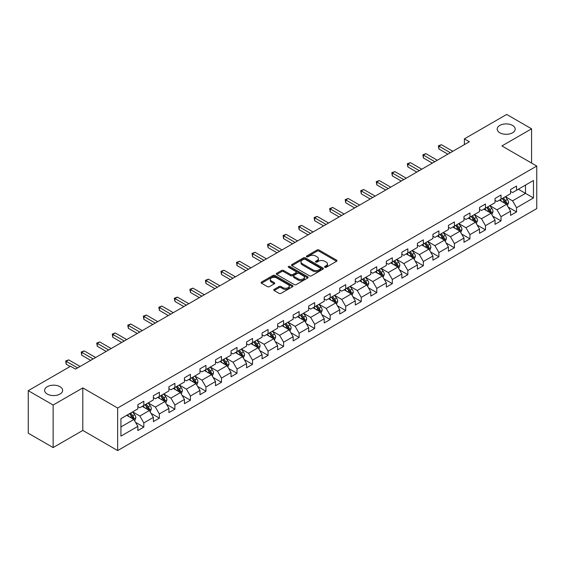 <?xml version="1.0" encoding="UTF-8"?>
<svg xmlns="http://www.w3.org/2000/svg" width="565" height="565" viewBox="0 0 565 565"><rect width="100%" height="100%" fill="white"/><g stroke="black" fill="none" stroke-linecap="round" stroke-linejoin="round"><path stroke-width="0.85" d="M324.84 267.287A0.968 0.558 0 0 0 326.203 267.287L336.585 261.291A1.384 0.798 0 0 0 336.994 260.726A1.384 0.798 0 0 0 336.585 260.161L318.999 250.005A1.384 0.798 0 0 0 317.043 250.005L306.661 256.002A0.968 0.558 0 0 0 306.378 256.397A0.968 0.558 0 0 0 306.661 256.793A0.968 0.558 0 0 0 308.031 256.793L309.373 256.016A4.421 2.55 0 0 1 315.63 256.016L317.092 256.863A4.421 2.55 0 0 1 318.385 258.671A4.421 2.55 0 0 1 317.092 260.472L315.75 261.249A0.968 0.558 0 0 0 315.468 261.644A0.968 0.558 0 0 0 315.75 262.04A0.968 0.558 0 0 0 317.12 262.04L318.462 261.263A4.421 2.55 0 0 1 324.713 261.263L326.182 262.111A4.421 2.55 0 0 1 327.474 263.912A4.421 2.55 0 0 1 326.182 265.72L324.84 266.496A0.968 0.558 0 0 0 324.55 266.892A0.968 0.558 0 0 0 324.84 267.287L324.84 266.496M60.003 386.7A9.012 5.205 0 0 0 50.186 385.57A9.012 5.205 0 0 0 44.628 390.38A9.012 5.205 0 0 0 47.262 394.059A9.012 5.205 0 0 0 57.086 395.182A9.012 5.205 0 0 0 62.644 390.38A9.012 5.205 0 0 0 60.003 386.7M512.561 125.423A9.012 5.205 0 0 0 502.737 124.293A9.012 5.205 0 0 0 497.179 129.103A9.012 5.205 0 0 0 499.82 132.782A9.012 5.205 0 0 0 509.637 133.905A9.012 5.205 0 0 0 515.195 129.103A9.012 5.205 0 0 0 512.561 125.423M274.145 289.386A1.384 0.798 0 0 0 273.743 289.951A1.384 0.798 0 0 0 274.145 290.516L279.082 293.362A1.384 0.798 0 0 0 281.038 293.362L292.564 286.709A1.384 0.798 0 0 0 292.974 286.144A1.384 0.798 0 0 0 292.564 285.579L274.978 275.423A1.384 0.798 0 0 0 273.022 275.423L261.496 282.083A1.384 0.798 0 0 0 261.087 282.641A1.384 0.798 0 0 0 261.496 283.206L267.457 286.653A1.384 0.798 0 0 0 269.406 286.653L274.343 283.8A1.384 0.798 0 0 0 274.745 283.235A1.384 0.798 0 0 0 274.343 282.67L271.384 280.967A3.694 2.133 0 0 1 270.303 279.456A3.694 2.133 0 0 1 272.584 277.486A3.694 2.133 0 0 1 276.617 277.945L288.192 284.633A3.694 2.133 0 0 1 289.273 286.144A3.694 2.133 0 0 1 286.992 288.115A3.694 2.133 0 0 1 282.966 287.649L281.038 286.54A1.384 0.798 0 0 0 279.082 286.54L274.145 289.386L274.145 290.516M82.801 387.908L53.138 405.034L28.25 390.669L28.25 433.2L53.138 447.565L82.801 430.438L117.647 450.559L117.647 408.022L82.801 387.908L82.801 430.438M531.573 163.066L531.573 128.813L501.911 145.94L536.75 166.054L117.647 408.022M531.573 128.813L506.685 114.441L464.381 138.87L464.381 144.619M28.25 390.669L70.561 366.24L75.533 369.115L469.353 141.744L464.381 138.87M309.472 275.819A1.384 0.798 0 0 0 311.428 275.819L322.954 269.159A1.384 0.798 0 0 0 323.364 268.594A1.384 0.798 0 0 0 322.954 268.036L305.368 257.88A1.384 0.798 0 0 0 303.412 257.88L291.879 264.533A1.384 0.798 0 0 0 291.476 265.098A1.384 0.798 0 0 0 291.879 265.663L309.472 275.819M288.899 267.492A0.968 0.558 0 0 1 289.88 267.633L307.741 277.945L296.23 284.591A1.384 0.798 0 0 1 294.273 284.591L276.688 274.435L276.688 273.305A1.384 0.798 0 0 0 276.285 273.87A1.384 0.798 0 0 0 276.688 274.435M276.688 273.305L281.624 270.458A1.384 0.798 0 0 1 283.574 270.458L290.707 274.576A1.384 0.798 0 0 0 292.663 274.576L295.94 272.69A1.384 0.798 0 0 0 296.343 272.125A1.384 0.798 0 0 0 295.94 271.56L288.51 267.273A0.968 0.558 0 0 1 288.228 266.878A0.968 0.558 0 0 1 288.828 266.362A0.968 0.558 0 0 1 289.88 266.482L307.763 276.808A1.384 0.798 0 0 1 308.165 277.373A1.384 0.798 0 0 1 307.763 277.931L307.763 276.808M117.647 450.559L536.75 208.591L536.75 166.054M135.515 422.309L143.828 427.105L143.828 422.91L153.383 417.394L153.383 421.589L159.358 418.142L159.358 413.947L168.914 408.424L168.914 412.62L174.889 409.173L174.889 404.978L184.444 399.462L184.444 403.657L190.419 400.211L190.419 396.016L199.975 390.493L199.975 394.688L205.95 391.241L205.95 387.046L215.505 381.53L215.505 385.726L221.473 382.279L221.473 378.077L231.036 372.561L231.036 376.756L237.003 373.31L237.003 369.115L246.566 363.599L246.566 367.794L252.534 364.347L252.534 360.145L262.089 354.629L262.089 358.824L268.064 355.378L268.064 351.183L277.62 345.667L277.62 349.862L283.595 346.409L283.595 342.213L293.15 336.698L293.15 340.893L299.125 337.446L299.125 333.251L308.681 327.735L308.681 331.93L314.656 328.477L314.656 324.282L324.211 318.766L324.211 322.961L330.186 319.515L330.186 315.319L339.742 309.804L339.742 313.999L345.716 310.545L345.716 306.35L355.272 300.834L355.272 305.029L361.247 301.583L361.247 297.388L370.802 291.872L370.802 296.067L376.77 292.613L376.77 288.418L386.333 282.903L386.333 287.098L392.301 283.651L392.301 279.456L401.863 273.933L401.863 278.135L407.831 274.682L407.831 270.487L417.387 264.971L417.387 269.166L423.362 265.72L423.362 261.524L432.917 256.002L432.917 260.197L438.892 256.75L438.892 252.555L448.448 247.039L448.448 251.234L454.422 247.788L454.422 243.593L463.978 238.07L463.978 242.265L469.953 238.818L469.953 234.623L479.508 229.107L479.508 233.303L485.483 229.856L485.483 225.661L495.039 220.138L495.039 224.333L501.014 220.887L501.014 216.692L510.569 211.176L510.569 215.371L516.544 211.924L516.544 207.729L533.466 197.955L533.466 180.482L525.499 185.08L525.499 193.357L533.466 197.955M143.828 427.105L137.853 430.551L137.853 426.356L120.931 436.131L120.931 418.658L137.853 408.883L137.853 404.688L143.828 401.242L143.828 405.437L153.383 399.921L153.383 395.726L159.358 392.28L159.358 396.475L168.914 390.952L168.914 386.757L174.889 383.31L174.889 387.505L184.444 381.989L184.444 377.794L190.419 374.341L190.419 378.543L199.975 373.02L199.975 368.825L205.95 365.378L205.95 369.574L215.505 364.058L215.505 359.863L221.473 356.409L221.473 360.611L231.036 355.088L231.036 350.893L237.003 347.447L237.003 351.642L246.566 346.126L246.566 341.931L252.534 338.477L252.534 342.673L262.089 337.157L262.089 332.962L268.064 329.515L268.064 333.71L277.62 328.194L277.62 323.999L283.595 320.546L283.595 324.741L293.15 319.225L293.15 315.03L299.125 311.583L299.125 315.779L308.681 310.263L308.681 306.068L314.656 302.614L314.656 306.809L324.211 301.293L324.211 297.098L330.186 293.652L330.186 297.847L339.742 292.331L339.742 288.129L345.716 284.682L345.716 288.877L355.272 283.362L355.272 279.166L361.247 275.72L361.247 279.915L370.802 274.399L370.802 270.197L376.77 266.751L376.77 270.946L386.333 265.43L386.333 261.235L392.301 257.788L392.301 261.983L401.863 256.461L401.863 252.265L407.831 248.819L407.831 253.014L417.387 247.498L417.387 243.303L423.362 239.857L423.362 244.052L432.917 238.529L432.917 234.334L438.892 230.887L438.892 235.082L448.448 229.567L448.448 225.371L454.422 221.925L454.422 226.12L463.978 220.597L463.978 216.402L469.953 212.956L469.953 217.151L479.508 211.635L479.508 207.44L485.483 203.986L485.483 208.188L495.039 202.666L495.039 198.47L501.014 195.024L501.014 199.219L510.569 193.703L510.569 189.508L516.544 186.055L516.544 190.257L533.466 180.482M142.232 406.355L149.4 410.494L139.845 416.017L132.676 411.878M137.853 406.588L139.845 407.739L143.828 405.437M139.845 416.017L143.828 422.91M149.4 410.494L153.383 417.394M157.762 397.393L164.931 401.531L155.375 407.047L148.207 402.909M153.383 397.619L155.375 398.77L159.358 396.475M155.375 407.047L159.358 413.947M164.931 401.531L168.914 408.424M173.293 388.423L180.461 392.562L170.905 398.078L163.737 393.946M168.914 388.656L170.905 389.808L174.889 387.505M170.905 398.078L174.889 404.978M180.461 392.562L184.444 399.462M188.823 379.461L195.991 383.6L186.436 389.116L179.267 384.977M184.444 379.687L186.436 380.838L190.419 378.543M186.436 389.116L190.419 396.016M195.991 383.6L199.975 390.493M204.353 370.492L211.522 374.63L201.966 380.146L194.798 376.007M199.975 370.725L201.966 371.876L205.95 369.574M201.966 380.146L205.95 387.046M211.522 374.63L215.505 381.53M219.884 361.529L227.052 365.668L217.497 371.184L210.328 367.045M215.505 361.755L217.497 362.907L221.473 360.611M217.497 371.184L221.473 378.077M227.052 365.668L231.036 372.561M235.414 352.56L242.583 356.699L233.027 362.214L225.859 358.076M231.036 352.793L233.027 353.944L237.003 351.642M233.027 362.214L237.003 369.115M242.583 356.699L246.566 363.599M250.945 343.598L258.113 347.736L248.551 353.252L241.389 349.114M246.566 343.824L248.551 344.975L252.534 342.673M248.551 353.252L252.534 360.145M258.113 347.736L262.089 354.629M266.475 334.628L273.637 338.767L264.081 344.283L256.913 340.144M262.089 334.861L264.081 336.006L268.064 333.71M264.081 344.283L268.064 351.183M273.637 338.767L277.62 345.667M282.006 325.666L289.167 329.805L279.611 335.32L272.443 331.182M277.62 325.892L279.611 327.043L283.595 324.741M279.611 335.32L283.595 342.213M289.167 329.805L293.15 336.698M297.529 316.697L304.697 320.835L295.142 326.351L287.973 322.212M293.15 316.93L295.142 318.074L299.125 315.779M295.142 326.351L299.125 333.251M304.697 320.835L308.681 327.735M313.059 307.734L320.228 311.873L310.672 317.389L303.504 313.25M308.681 307.96L310.672 309.112L314.656 306.809M310.672 317.389L314.656 324.282M320.228 311.873L324.211 318.766M328.59 298.765L335.758 302.904L326.203 308.419L319.034 304.281M324.211 298.998L326.203 300.142L330.186 297.847M326.203 308.419L330.186 315.319M335.758 302.904L339.742 309.804M344.12 289.803L351.289 293.934L341.733 299.457L334.565 295.318M339.742 290.029L341.733 291.18L345.716 288.877M341.733 299.457L345.716 306.35M351.289 293.934L355.272 300.834M359.651 280.833L366.819 284.972L357.264 290.488L350.095 286.349M355.272 281.066L357.264 282.21L361.247 279.915M357.264 290.488L361.247 297.388M366.819 284.972L370.802 291.872M375.181 271.864L382.35 276.002L372.794 281.525L365.626 277.387M370.802 272.097L372.794 273.248L376.77 270.946M372.794 281.525L376.77 288.418M382.35 276.002L386.333 282.903M390.712 262.902L397.88 267.04L388.325 272.556L381.156 268.417M386.333 263.128L388.325 264.279L392.301 261.983M388.325 272.556L392.301 279.456M397.88 267.04L401.863 273.933M406.242 253.932L413.411 258.071L403.848 263.594L396.686 259.455M401.863 254.165L403.848 255.316L407.831 253.014M403.848 263.594L407.831 270.487M413.411 258.071L417.387 264.971M421.773 244.97L428.941 249.109L419.378 254.624L412.21 250.486M417.387 245.196L419.378 246.347L423.362 244.052M419.378 254.624L423.362 261.524M428.941 249.109L432.917 256.002M437.303 236.001L444.464 240.139L434.909 245.662L427.74 241.523M432.917 236.234L434.909 237.385L438.892 235.082M434.909 245.662L438.892 252.555M444.464 240.139L448.448 247.039M452.826 227.038L459.995 231.177L450.439 236.693L443.271 232.554M448.448 227.264L450.439 228.415L454.422 226.12M450.439 236.693L454.422 243.593M459.995 231.177L463.978 238.07M468.357 218.069L475.525 222.207L465.97 227.73L458.801 223.592M463.978 218.302L465.97 219.453L469.953 217.151M465.97 227.73L469.953 234.623M475.525 222.207L479.508 229.107M483.887 209.107L491.056 213.245L481.5 218.761L474.332 214.622M479.508 209.333L481.5 210.484L485.483 208.188M481.5 218.761L485.483 225.661M491.056 213.245L495.039 220.138M499.418 200.137L506.586 204.276L497.031 209.792L489.862 205.66M495.039 200.37L497.031 201.521L501.014 199.219M497.031 209.792L501.014 216.692M506.586 204.276L510.569 211.176M518.331 189.219L525.499 193.357L512.561 200.829L505.393 196.691M510.569 191.401L512.561 192.552L516.544 190.257M512.561 200.829L516.544 207.729M53.138 405.034L53.138 447.565M120.931 426.935L133.87 419.463L126.701 415.324M133.87 419.463L137.853 426.356M508.232 207.122L516.544 211.924M492.701 216.091L501.014 220.887M477.171 225.054L485.483 229.856M461.64 234.023L469.953 238.818M446.11 242.985L454.422 247.788M430.579 251.955L438.892 256.75M415.049 260.917L423.362 265.72M399.519 269.886L407.831 274.682M383.988 278.849L392.301 283.651M368.465 287.818L376.77 292.613M352.934 296.78L361.247 301.583M337.404 305.75L345.716 310.545M321.873 314.712L330.186 319.515M306.343 323.681L314.656 328.477M290.813 332.644L299.125 337.446M275.282 341.613L283.595 346.409M259.752 350.575L268.064 355.378M244.221 359.545L252.534 364.347M228.691 368.514L237.003 373.31M213.16 377.477L221.473 382.279M197.637 386.446L205.95 391.241M182.107 395.408L190.419 400.211M166.576 404.378L174.889 409.173M151.046 413.34L159.358 418.142M325.221 267.422L326.182 266.871A4.421 2.55 0 0 0 327.474 265.063L327.474 263.912M318.385 258.671L318.385 259.815A4.421 2.55 0 0 1 317.092 261.623L316.139 262.174M336.571 261.305L318.999 251.157A1.384 0.798 0 0 0 317.043 251.157L307.049 256.927M322.94 269.173L305.368 259.031A1.384 0.798 0 0 0 303.412 259.031L291.9 265.677M320.51 268.989A0.968 0.558 0 0 0 320.793 268.594A0.968 0.558 0 0 0 320.51 268.206L305.072 259.286A0.968 0.558 0 0 0 303.709 259.286L302.289 260.105A4.421 2.55 0 0 0 300.997 261.913A4.421 2.55 0 0 0 302.289 263.721L312.841 269.809A4.421 2.55 0 0 0 319.098 269.809L320.51 268.989L320.51 270.141A0.968 0.558 0 0 0 320.793 269.745L320.793 268.594M300.997 261.913L300.997 263.064A4.421 2.55 0 0 0 302.289 264.865L302.289 263.721M320.51 270.141L319.098 270.96A4.421 2.55 0 0 1 312.841 270.96L302.289 264.865M276.709 274.449L281.624 271.61L281.624 270.458M296.343 272.125L296.343 273.269A1.384 0.798 0 0 1 295.94 273.834L292.663 275.727A1.384 0.798 0 0 1 290.707 275.727L283.574 271.61A1.384 0.798 0 0 0 281.624 271.61M298.108 278.849A3.694 2.133 0 0 0 302.141 279.315A3.694 2.133 0 0 0 304.422 277.344A3.694 2.133 0 0 0 303.341 275.833L299.259 273.474A1.384 0.798 0 0 0 297.303 273.474L294.033 275.367A1.384 0.798 0 0 0 293.63 275.932A1.384 0.798 0 0 0 294.033 276.497L298.108 278.849L298.108 280A3.694 2.133 0 0 0 302.141 280.466A3.694 2.133 0 0 0 304.422 278.488L304.422 277.344M293.63 275.932L293.63 277.083A1.384 0.798 0 0 0 294.033 277.648L294.033 276.497M298.108 280L294.033 277.648M289.273 286.144L289.273 287.288A3.694 2.133 0 0 1 286.992 289.266A3.694 2.133 0 0 1 282.966 288.8L281.038 287.684A1.384 0.798 0 0 0 279.082 287.684L274.166 290.523M270.303 279.456L270.303 280.607A3.694 2.133 0 0 0 271.384 282.119L271.384 280.967M274.322 283.814L271.384 282.119M292.564 285.579L292.564 286.709L274.978 276.575A1.384 0.798 0 0 0 273.022 276.575L261.51 283.22M507.37 205.639L508.557 202.658A3.729 2.154 -120 0 0 507.37 199.48L505.315 196.74M501.727 201.472L500.336 199.607M506.007 203.944L506.544 202.814A3.729 2.154 -120 0 0 505.477 200.568L503.422 197.828M502.483 198.371L504.764 201.408A1.9 1.095 60 0 1 505.11 201.988L506.544 202.814M502.229 198.52L504.284 201.26A3.729 2.154 60 0 1 505.35 203.506M450.34 152.72L438.92 146.13L441.413 144.697L452.826 151.286M447.854 154.16L438.92 149.005L438.92 146.13L438.376 145.812L441.413 144.697M438.92 149.005L438.376 145.812M491.847 214.608L493.026 211.621A3.729 2.154 -120 0 0 491.84 208.443L489.784 205.702M486.204 210.441L484.805 208.577M490.477 212.913L491.013 211.783A3.729 2.154 -120 0 0 489.947 209.537L487.892 206.797M486.959 207.334L489.234 210.378A1.9 1.095 60 0 1 489.58 210.957L491.013 211.783M486.698 207.482L488.753 210.229A3.729 2.154 60 0 1 489.82 212.468M476.316 223.571L477.496 220.59A3.729 2.154 -120 0 0 476.309 217.412L474.254 214.672M470.673 219.404L469.275 217.539M474.946 221.876L475.483 220.746A3.729 2.154 -120 0 0 474.416 218.507L472.361 215.759M471.429 216.303L473.703 219.34A1.9 1.095 60 0 1 474.049 219.919L475.483 220.746M471.168 216.452L473.223 219.192A3.729 2.154 60 0 1 474.289 221.438M434.81 161.689L423.39 155.1L425.883 153.659L437.303 160.248M432.324 163.123L423.39 157.967L423.39 155.1L422.846 154.782L425.883 153.659M423.39 157.967L422.846 154.782M419.279 170.651L407.866 164.062L410.352 162.628L421.773 169.218M416.793 172.092L407.866 166.936L407.866 164.062L407.316 163.744L410.352 162.628M407.866 166.936L407.316 163.744M460.786 232.54L461.965 229.552A3.729 2.154 -120 0 0 460.779 226.374L458.724 223.634M455.143 228.373L453.744 226.509M459.423 230.845L459.952 229.715A3.729 2.154 -120 0 0 458.886 227.469L456.831 224.729M455.899 225.266L458.173 228.309A1.9 1.095 60 0 1 458.519 228.889L459.952 229.715M455.637 225.414L457.692 228.161A3.729 2.154 60 0 1 458.759 230.4M445.255 241.502L446.435 238.522A3.729 2.154 -120 0 0 445.248 235.344L443.193 232.603M439.612 237.335L438.214 235.478M443.892 239.807L444.422 238.677A3.729 2.154 -120 0 0 443.356 236.438L441.3 233.691M440.368 234.235L442.649 237.272A1.9 1.095 60 0 1 442.988 237.851L444.422 238.677M440.107 234.383L442.162 237.123A3.729 2.154 60 0 1 443.228 239.369M429.725 250.472L430.911 247.484A3.729 2.154 -120 0 0 429.718 244.306L427.663 241.566M424.082 246.305L422.684 244.44M428.362 248.777L428.892 247.647A3.729 2.154 -120 0 0 427.825 245.401L425.77 242.66M424.838 243.197L427.119 246.241A1.9 1.095 60 0 1 427.465 246.82L428.892 247.647M424.576 243.346L426.632 246.093A3.729 2.154 60 0 1 427.698 248.339M403.749 179.621L392.336 173.031L394.822 171.591L406.242 178.187M401.263 181.054L392.336 175.899L392.336 173.031L391.785 172.713L394.822 171.591M392.336 175.899L391.785 172.713M388.219 188.59L376.806 181.994L379.292 180.56L390.712 187.149M385.733 190.024L376.806 184.868L376.806 181.994L376.255 181.676L379.292 180.56M376.806 184.868L376.255 181.676M372.695 197.552L361.275 190.963L363.761 189.522L375.181 196.119M370.202 198.986L361.275 193.837L361.275 190.963L360.724 190.645L363.761 189.522M361.275 193.837L360.724 190.645M357.165 206.522L345.745 199.925L348.231 198.492L359.651 205.081M354.672 207.955L345.745 202.8L345.745 199.925L345.194 199.607L348.231 198.492M345.745 202.8L345.194 199.607M341.634 215.484L330.214 208.895L332.7 207.454L344.12 214.05M339.141 216.925L330.214 211.769L330.214 208.895L329.663 208.577L332.7 207.454M330.214 211.769L329.663 208.577M326.104 224.453L314.684 217.857L317.17 216.423L328.59 223.013M323.611 225.887L314.684 220.731L314.684 217.857L314.14 217.539L317.17 216.423M314.684 220.731L314.14 217.539M310.573 233.416L299.153 226.826L301.646 225.386L313.059 231.982M308.087 234.856L299.153 229.701L299.153 226.826L298.61 226.509L301.646 225.386M299.153 229.701L298.61 226.509M295.043 242.385L283.623 235.789L286.116 234.355L297.529 240.944M292.557 243.819L283.623 238.663L283.623 235.789L283.079 235.471L286.116 234.355M283.623 238.663L283.079 235.471M279.513 251.347L268.093 244.758L270.586 243.317L282.006 249.914M277.027 252.788L268.093 247.632L268.093 244.758L267.549 244.44L270.586 243.317M268.093 247.632L267.549 244.44M263.982 260.317L252.562 253.72L255.055 252.287L266.475 258.876M261.496 261.75L252.562 256.595L252.562 253.72L252.018 253.41L255.055 252.287M252.562 256.595L252.018 253.41M248.452 269.279L237.039 262.69L239.525 261.249L250.945 267.845M245.966 270.72L237.039 265.564L237.039 262.69L236.488 262.372L239.525 261.249M237.039 265.564L236.488 262.372M232.921 278.248L221.508 271.652L223.994 270.218L235.414 276.808M230.435 279.682L221.508 274.526L221.508 271.652L220.957 271.341L223.994 270.218M221.508 274.526L220.957 271.341M217.398 287.211L205.978 280.621L208.464 279.181L219.884 285.777M214.905 288.651L205.978 283.496L205.978 280.621L205.427 280.304L208.464 279.181M205.978 283.496L205.427 280.304M201.867 296.18L190.447 289.584L192.933 288.15L204.353 294.739M199.374 297.614L190.447 292.458L190.447 289.584L189.897 289.273L192.933 288.15M190.447 292.458L189.897 289.273M186.337 305.142L174.917 298.553L177.403 297.112L188.823 303.709M183.844 306.583L174.917 301.428L174.917 298.553L174.366 298.235L177.403 297.112M174.917 301.428L174.366 298.235M170.807 314.112L159.387 307.515L161.873 306.082L173.293 312.671M168.314 315.545L159.387 310.39L159.387 307.515L158.843 307.205L161.873 306.082M159.387 310.39L158.843 307.205M155.276 323.074L143.856 316.485L146.349 315.051L157.762 321.64M152.783 324.515L143.856 319.359L143.856 316.485L143.312 316.167L146.349 315.051M143.856 319.359L143.312 316.167M139.746 332.043L128.326 325.447L130.819 324.013L142.232 330.603M137.26 333.477L128.326 328.322L128.326 325.447L127.782 325.136L130.819 324.013M128.326 328.322L127.782 325.136M414.194 259.434L415.381 256.454A3.729 2.154 -120 0 0 414.187 253.275L412.132 250.535M408.552 255.267L407.153 253.41M412.831 257.739L413.361 256.609A3.729 2.154 -120 0 0 412.295 254.37L410.239 251.623M409.307 252.167L411.588 255.211A1.9 1.095 60 0 1 411.934 255.783L413.361 256.609M409.046 252.315L411.101 255.055A3.729 2.154 60 0 1 412.168 257.301M398.664 268.403L399.851 265.416A3.729 2.154 -120 0 0 398.657 262.245L396.602 259.497M393.021 264.236L391.623 262.372M397.301 266.708L397.838 265.578A3.729 2.154 -120 0 0 396.764 263.332L394.709 260.592M393.777 261.129L396.058 264.173A1.9 1.095 60 0 1 396.404 264.752L397.838 265.578M393.515 261.277L395.571 264.024A3.729 2.154 60 0 1 396.637 266.27M383.134 277.366L384.32 274.385A3.729 2.154 -120 0 0 383.127 271.207L381.071 268.467M377.491 273.199L376.099 271.341M381.77 275.671L382.307 274.541A3.729 2.154 -120 0 0 381.234 272.302L379.186 269.554M378.246 270.098L380.527 273.142A1.9 1.095 60 0 1 380.874 273.714L382.307 274.541M377.985 270.247L380.04 272.987A3.729 2.154 60 0 1 381.114 275.233M367.603 286.335L368.79 283.348A3.729 2.154 -120 0 0 367.596 280.176L365.541 277.429M361.96 282.168L360.569 280.304M366.24 284.64L366.777 283.51A3.729 2.154 -120 0 0 365.71 281.264L363.655 278.524M362.716 279.061L364.997 282.105A1.9 1.095 60 0 1 365.343 282.684L366.777 283.51M362.455 279.216L364.51 281.956A3.729 2.154 60 0 1 365.583 284.202M352.073 295.297L353.259 292.317A3.729 2.154 -120 0 0 352.066 289.139L350.018 286.399M346.43 291.13L345.038 289.273M350.71 293.602L351.246 292.472A3.729 2.154 -120 0 0 350.18 290.233L348.125 287.486M347.185 288.03L349.467 291.074A1.9 1.095 60 0 1 349.813 291.646L351.246 292.472M346.931 288.178L348.986 290.919A3.729 2.154 60 0 1 350.053 293.164M336.542 304.267L337.729 301.279A3.729 2.154 -120 0 0 336.542 298.108L334.487 295.361M330.899 300.1L329.508 298.235M335.179 302.572L335.716 301.442A3.729 2.154 -120 0 0 334.649 299.196L332.594 296.456M331.655 296.992L333.936 300.036A1.9 1.095 60 0 1 334.282 300.615L335.716 301.442M331.401 297.148L333.456 299.888A3.729 2.154 60 0 1 334.522 302.134M321.019 313.229L322.198 310.249A3.729 2.154 -120 0 0 321.012 307.07L318.957 304.33M315.376 309.069L313.978 307.205M319.649 311.534L320.186 310.411A3.729 2.154 -120 0 0 319.119 308.165L317.064 305.418M316.132 305.962L318.406 309.006A1.9 1.095 60 0 1 318.752 309.578L320.186 310.411M315.87 306.11L317.926 308.85A3.729 2.154 60 0 1 318.992 311.096M305.488 322.198L306.668 319.218A3.729 2.154 -120 0 0 305.481 316.04L303.426 313.293M299.846 318.031L298.447 316.167M304.125 320.503L304.655 319.373A3.729 2.154 -120 0 0 303.589 317.127L301.533 314.387M300.601 314.924L302.875 317.968A1.9 1.095 60 0 1 303.221 318.547L304.655 319.373M300.34 315.079L302.395 317.82A3.729 2.154 60 0 1 303.462 320.065M289.958 331.161L291.137 328.18A3.729 2.154 -120 0 0 289.951 325.002L287.896 322.262M284.315 327.001L282.917 325.136M288.595 329.466L289.125 328.343A3.729 2.154 -120 0 0 288.058 326.097L286.003 323.349M285.071 323.893L287.352 326.937A1.9 1.095 60 0 1 287.691 327.509L289.125 328.343M284.809 324.042L286.865 326.789A3.729 2.154 60 0 1 287.931 329.028M274.428 340.13L275.614 337.15A3.729 2.154 -120 0 0 274.421 333.971L272.365 331.224M268.785 335.963L267.386 334.099M273.065 338.435L273.594 337.305A3.729 2.154 -120 0 0 272.528 335.059L270.473 332.319M269.54 332.856L271.822 335.9A1.9 1.095 60 0 1 272.168 336.479L273.594 337.305M269.279 333.011L271.334 335.751A3.729 2.154 60 0 1 272.401 337.997M258.897 349.092L260.084 346.112A3.729 2.154 -120 0 0 258.89 342.934L256.835 340.194M253.254 344.933L251.856 343.068M257.534 347.397L258.064 346.274A3.729 2.154 -120 0 0 256.997 344.029L254.942 341.288M254.01 341.825L256.291 344.869A1.9 1.095 60 0 1 256.637 345.448L258.064 346.274M253.749 341.973L255.804 344.721A3.729 2.154 60 0 1 256.87 346.959M243.367 358.062L244.553 355.081A3.729 2.154 -120 0 0 243.36 351.903L241.304 349.156M237.724 353.895L236.325 352.03M242.004 356.367L242.54 355.237A3.729 2.154 -120 0 0 241.467 352.991L239.412 350.251M238.479 350.787L240.761 353.831A1.9 1.095 60 0 1 241.107 354.41L242.54 355.237M238.218 350.943L240.273 353.683A3.729 2.154 60 0 1 241.34 355.929M227.836 367.031L229.023 364.044A3.729 2.154 -120 0 0 227.829 360.865L225.774 358.125M222.193 362.864L220.802 361M226.473 365.329L227.01 364.206A3.729 2.154 -120 0 0 225.936 361.96L223.881 359.22M222.949 359.757L225.23 362.801A1.9 1.095 60 0 1 225.576 363.38L227.01 364.206M222.688 359.905L224.743 362.652A3.729 2.154 60 0 1 225.809 364.891M212.306 375.993L213.492 373.013A3.729 2.154 -120 0 0 212.299 369.835L210.244 367.088M206.663 371.827L205.272 369.962M210.943 374.298L211.48 373.168A3.729 2.154 -120 0 0 210.413 370.923L208.358 368.182M207.419 368.726L209.7 371.763A1.9 1.095 60 0 1 210.046 372.342L211.48 373.168M207.157 368.874L209.212 371.615A3.729 2.154 60 0 1 210.286 373.861M196.775 384.963L197.962 381.975A3.729 2.154 -120 0 0 196.768 378.797L194.72 376.057M191.132 380.796L189.741 378.931M195.412 383.268L195.949 382.138A3.729 2.154 -120 0 0 194.883 379.892L192.827 377.152M191.888 377.688L194.169 380.732A1.9 1.095 60 0 1 194.515 381.311L195.949 382.138M191.634 377.837L193.682 380.584A3.729 2.154 60 0 1 194.756 382.823M181.245 393.925L182.431 390.945A3.729 2.154 -120 0 0 181.245 387.767L179.19 385.026M175.602 389.758L174.211 387.894M179.882 392.23L180.419 391.1A3.729 2.154 -120 0 0 179.352 388.861L177.297 386.114M176.358 386.658L178.639 389.695A1.9 1.095 60 0 1 178.985 390.274L180.419 391.1M176.103 386.806L178.159 389.546A3.729 2.154 60 0 1 179.225 391.792M124.215 341.006L112.795 334.416L115.288 332.983L126.701 339.572M121.729 342.447L112.795 337.291L112.795 334.416L112.251 334.099L115.288 332.983M112.795 337.291L112.251 334.099M165.722 402.894L166.901 399.907A3.729 2.154 -120 0 0 165.714 396.729L163.659 393.989M160.079 398.728L158.68 396.863M164.351 401.199L164.888 400.069A3.729 2.154 -120 0 0 163.822 397.824L161.767 395.083M160.834 395.62L163.108 398.664A1.9 1.095 60 0 1 163.454 399.243L164.888 400.069M160.573 395.768L162.628 398.516A3.729 2.154 60 0 1 163.695 400.755M108.685 349.975L97.265 343.386L99.758 341.945L111.178 348.541M106.199 351.409L97.265 346.253L97.265 343.386L96.721 343.068L99.758 341.945M97.265 346.253L96.721 343.068M150.191 411.857L151.371 408.876A3.729 2.154 -120 0 0 150.184 405.698L148.129 402.958M144.548 407.69L143.15 405.825M148.828 410.162L149.358 409.032A3.729 2.154 -120 0 0 148.291 406.793L146.236 404.046M145.304 404.589L147.578 407.626A1.9 1.095 60 0 1 147.924 408.205L149.358 409.032M145.043 404.738L147.098 407.478A3.729 2.154 60 0 1 148.164 409.724M93.154 358.937L81.741 352.348L84.227 350.914L95.647 357.504M90.668 360.378L81.741 355.223L81.741 352.348L81.191 352.03L84.227 350.914M81.741 355.223L81.191 352.03M134.661 420.826L135.84 417.839A3.729 2.154 -120 0 0 134.654 414.661L132.598 411.92M129.018 416.659L127.619 414.795M133.298 419.131L133.827 418.001A3.729 2.154 -120 0 0 132.761 415.755L130.706 413.015M129.773 413.552L132.048 416.596A1.9 1.095 60 0 1 132.394 417.175L133.827 418.001M129.512 413.7L131.567 416.447A3.729 2.154 60 0 1 132.634 418.686M77.624 367.907L66.211 361.318L68.697 359.877L80.117 366.473M70.159 366.473L66.211 364.185L66.211 361.318L65.66 361L68.697 359.877M66.211 364.185L65.66 361M326.182 266.871L326.182 265.72M315.75 262.04L315.75 261.249M317.092 261.623L317.092 260.472M306.661 256.793L306.661 256.002M317.043 251.157L317.043 250.005M318.999 251.157L318.999 250.005M336.585 261.291L336.585 260.161M291.879 265.663L291.879 264.533M303.412 259.031L303.412 257.88M305.368 259.031L305.368 257.88M322.954 269.159L322.954 268.036M312.841 270.96L312.841 269.809M319.098 270.96L319.098 269.809M283.574 271.61L283.574 270.458M290.707 275.727L290.707 274.576M292.663 275.727L292.663 274.576M295.94 273.834L295.94 272.69M289.88 267.633L289.88 266.482M279.082 287.684L279.082 286.54M281.038 287.684L281.038 286.54M282.966 288.8L282.966 287.649M274.343 283.8L274.343 282.67M261.496 283.206L261.496 282.083M273.022 276.575L273.022 275.423M274.978 276.575L274.978 275.423M506.219 204.064L508.535 202.729M505.477 200.568L507.37 199.48M502.822 202.101L504.284 201.26M490.688 213.033L493.005 211.691M489.947 209.537L491.84 208.443M487.291 211.07L488.753 210.229M475.158 221.996L477.474 220.661M474.416 218.507L476.309 217.412M471.761 220.032L473.223 219.192M459.627 230.965L461.944 229.623M458.886 227.469L460.779 226.374M456.23 229.002L457.692 228.161M444.097 239.927L446.414 238.592M443.356 236.438L445.248 235.344M440.7 237.971L442.162 237.123M428.567 248.897L430.883 247.562M427.825 245.401L429.718 244.306M425.17 246.933L426.632 246.093M413.036 257.859L415.353 256.524M412.295 254.37L414.187 253.275M409.646 255.903L411.101 255.055M397.513 266.828L399.822 265.494M396.764 263.332L398.657 262.245M394.116 264.865L395.571 264.024M381.982 275.791L384.292 274.456M381.234 272.302L383.127 271.207M378.585 273.834L380.04 272.987M366.452 284.76L368.761 283.425M365.71 281.264L367.596 280.176M363.055 282.797L364.51 281.956M350.922 293.722L353.238 292.388M350.18 290.233L352.066 289.139M347.524 291.766L348.986 290.919M335.391 302.692L337.708 301.357M334.649 299.196L336.542 298.108M331.994 300.728L333.456 299.888M319.861 311.654L322.177 310.319M319.119 308.165L321.012 307.07M316.464 309.698L317.926 308.85M304.33 320.623L306.647 319.289M303.589 317.127L305.481 316.04M300.933 318.66L302.395 317.82M288.8 329.586L291.116 328.251M288.058 326.097L289.951 325.002M285.403 327.629L286.865 326.789M273.269 338.555L275.586 337.22M272.528 335.059L274.421 333.971M269.872 336.592L271.334 335.751M257.739 347.524L260.055 346.183M256.997 344.029L258.89 342.934M254.342 345.561L255.804 344.721M242.215 356.487L244.525 355.152M241.467 352.991L243.36 351.903M238.818 354.523L240.273 353.683M226.685 365.456L228.995 364.114M225.936 361.96L227.829 360.865M223.288 363.493L224.743 362.652M211.155 374.418L213.464 373.084M210.413 370.923L212.299 369.835M207.758 372.455L209.212 371.615M195.624 383.388L197.941 382.046M194.883 379.892L196.768 378.797M192.227 381.424L193.682 380.584M180.094 392.35L182.41 391.015M179.352 388.861L181.245 387.767M176.697 390.387L178.159 389.546M164.563 401.32L166.88 399.978M163.822 397.824L165.714 396.729M161.166 399.356L162.628 398.516M149.033 410.282L151.349 408.947M148.291 406.793L150.184 405.698M145.636 408.325L147.098 407.478M133.502 419.251L135.819 417.916M132.761 415.755L134.654 414.661M130.105 417.288L131.567 416.447"/></g></svg>
